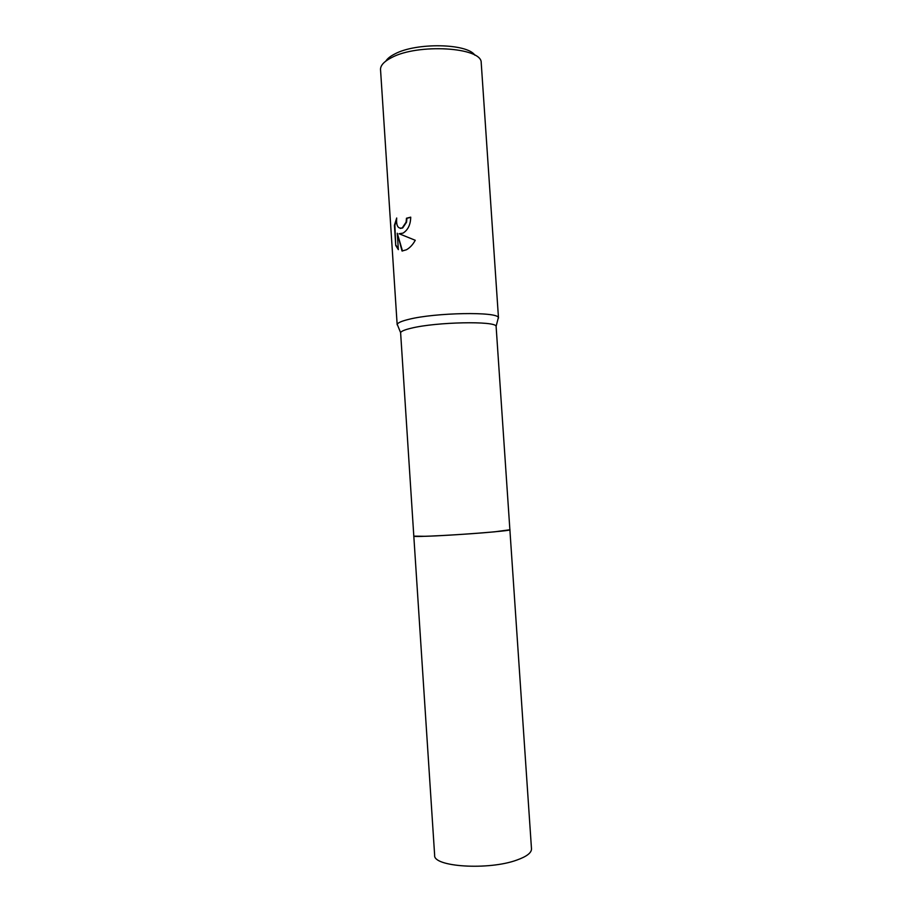 <?xml version="1.0" encoding="UTF-8"?>
<svg xmlns="http://www.w3.org/2000/svg" width="912" height="912" viewBox="0 0 912 912"><rect width="100%" height="100%" fill="white"/><g stroke="black" fill="none" stroke-linecap="round" stroke-linejoin="round"><path stroke-width="1.37" d="M411.415 328.16C404.848 329.699 401.246 331.193 400.607 332.629L413.809 536.142L425.06 536.302C451.417 535.583 512.738 530.818 509.945 529.758L494.794 531.799C466.306 534.557 411.472 537.464 413.809 536.142L434.648 855.262C432.972 866.89 488.65 870.515 516.842 860.062C526.703 856.55 531.582 852.811 531.491 848.833L496.105 326.291C495.615 320.785 436.346 321.959 411.415 328.16M497.941 319.234L498.362 317.615C497.963 311.482 434.99 312.565 408.61 319.394C401.668 321.092 397.871 322.734 397.233 324.341L397.86 325.88M402.956 233.141L399.08 233.734L415.256 240.278C412.862 244.655 409.921 247.813 406.444 249.763L402.055 251.028L397.279 233.233L398.35 249.637L395.728 245.453L394.417 225.298L396.697 217.991C396.104 225.72 397.951 229.026 402.249 227.897L406.091 222.163L406.478 218.23L410.719 217.159C410.56 224.58 408.052 229.858 403.207 233.005L402.956 233.141M498.488 318.06L481.205 62.597C481.912 47.23 417.753 43.252 391.453 57.673C384.248 61.366 380.6 65.242 380.509 69.289L397.165 324.786M474.856 55.187C467.297 43.343 415.997 42.374 394.759 53.99C390.359 56.225 387.383 58.596 385.833 61.104M410.731 217.33L406.934 218.287L406.547 222.22L402.694 227.954L400.357 228.433M399.695 233.871L399.08 233.734M397.279 233.233L402.488 251.005M396.538 219.302L394.885 225.355L395.728 245.453M396.196 245.51L398.327 249.215M400.607 332.629L397.233 324.341M496.105 326.291L498.362 317.615"/></g></svg>
